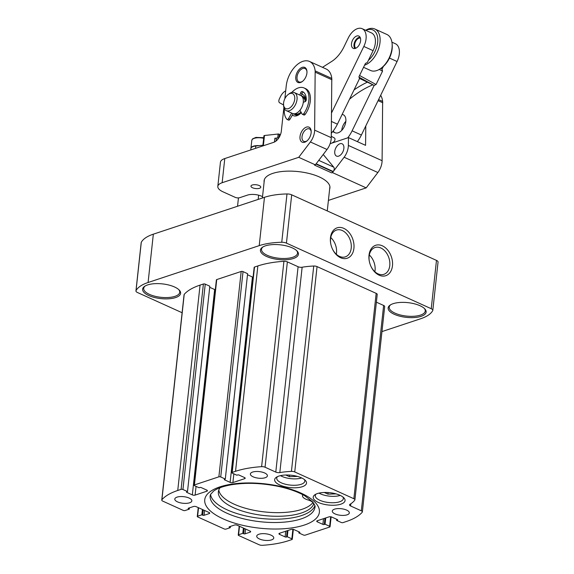 <?xml version="1.0" encoding="UTF-8"?>
<svg xmlns="http://www.w3.org/2000/svg" width="574" height="574" viewBox="0 0 574 574"><rect width="100%" height="100%" fill="white"/><g stroke="black" fill="none" stroke-linecap="round" stroke-linejoin="round"><path stroke-width="0.86" d="M312.909 502.559A48.166 18.648 6.2 0 1 261.665 511.578A48.166 18.648 6.2 0 1 218.794 490.038M262.519 545.3A3.293 1.277 6.2 0 1 259.075 544.733L238.655 535.492A1.32 0.509 6.2 0 1 238.232 535.054A1.32 0.509 6.2 0 1 238.583 534.76L242.802 533.354L243.649 533.741A0.99 0.38 6.2 0 0 245.033 533.842L250.149 532.148A1.98 0.768 6.2 0 0 250.666 531.711A1.98 0.768 6.2 0 0 250.034 531.05L237.263 525.267A1.98 0.768 6.2 0 0 234.486 525.052L229.37 526.753A0.99 0.38 6.2 0 0 229.112 526.975A0.99 0.38 6.2 0 0 229.428 527.298L230.274 527.678L226.048 529.085A1.32 0.509 6.2 0 1 224.197 528.941L197.693 516.937A1.32 0.509 6.2 0 1 197.269 516.5A1.32 0.509 6.2 0 1 197.614 516.205L201.84 514.806L202.679 515.187A0.99 0.38 6.2 0 0 204.071 515.294L209.187 513.601A1.98 0.768 6.2 0 0 209.704 513.156A1.98 0.768 6.2 0 0 209.072 512.503L196.301 506.72A1.98 0.768 6.2 0 0 193.524 506.505L188.408 508.198A0.99 0.38 6.2 0 0 188.15 508.421A0.99 0.38 6.2 0 0 188.466 508.751L189.312 509.131L185.086 510.53A1.32 0.509 6.2 0 1 183.235 510.386L162.815 501.145A3.293 1.277 6.2 0 1 161.76 500.047A3.293 1.277 6.2 0 1 161.904 499.739A72.482 28.061 6.2 0 1 177.746 490.469L181.083 489.364A1.32 0.509 6.2 0 1 182.934 489.5L187.511 491.574L186.737 491.832A0.99 0.38 6.2 0 0 186.478 492.054A0.99 0.38 6.2 0 0 186.794 492.384L192.333 494.896A1.98 0.768 6.2 0 0 195.117 495.104L206.898 491.201A1.98 0.768 6.2 0 0 207.415 490.756A1.98 0.768 6.2 0 0 206.784 490.103L201.237 487.591A0.99 0.38 6.2 0 0 199.852 487.484L199.07 487.742L194.493 485.669A1.32 0.509 6.2 0 1 194.077 485.231A1.32 0.509 6.2 0 1 194.421 484.937L218.873 476.829A1.32 0.509 6.2 0 1 220.725 476.972L225.302 479.046L224.52 479.304A0.99 0.38 6.2 0 0 224.262 479.52A0.99 0.38 6.2 0 0 224.578 479.85L230.124 482.361A1.98 0.768 6.2 0 0 232.901 482.569L244.682 478.666A1.98 0.768 6.2 0 0 245.198 478.221A1.98 0.768 6.2 0 0 244.567 477.568L239.028 475.057A0.99 0.38 6.2 0 0 237.636 474.949L236.861 475.207L232.283 473.134A1.32 0.509 6.2 0 1 231.86 472.696A1.32 0.509 6.2 0 1 232.205 472.402L235.541 471.297A72.482 28.061 6.2 0 1 261.615 466.662A3.293 1.277 6.2 0 1 265.059 467.229L275.785 472.086A3.293 1.277 6.2 0 0 279.825 472.581A52.715 20.406 6.2 0 1 291.427 471.383A3.293 1.277 6.2 0 1 294.742 471.95L353.864 498.727A3.293 1.277 6.2 0 1 354.911 499.818A3.293 1.277 6.2 0 1 354.804 500.083A52.715 20.406 6.2 0 1 349.953 504.338A3.293 1.277 6.2 0 0 349.537 504.869A3.293 1.277 6.2 0 0 350.592 505.967L361.319 510.824A3.293 1.277 6.2 0 1 362.373 511.915A3.293 1.277 6.2 0 1 362.223 512.23A72.482 28.061 6.2 0 1 346.38 521.493L343.051 522.605A1.32 0.509 6.2 0 1 341.2 522.462L336.615 520.388L337.397 520.13A0.99 0.38 6.2 0 0 337.656 519.908A0.99 0.38 6.2 0 0 337.34 519.578L331.801 517.074A1.98 0.768 6.2 0 0 329.017 516.858L317.235 520.769A1.98 0.768 6.2 0 0 316.719 521.206A1.98 0.768 6.2 0 0 317.35 521.859L322.889 524.371A0.99 0.38 6.2 0 0 324.281 524.478L325.063 524.22L329.641 526.293A1.32 0.509 6.2 0 1 330.057 526.731A1.32 0.509 6.2 0 1 329.713 527.025L305.26 535.133A1.32 0.509 6.2 0 1 303.409 534.997L298.832 532.923L299.606 532.665A0.99 0.38 6.2 0 0 299.872 532.442A0.99 0.38 6.2 0 0 299.556 532.112L294.01 529.601A1.98 0.768 6.2 0 0 291.233 529.393L279.452 533.296A1.98 0.768 6.2 0 0 278.935 533.741A1.98 0.768 6.2 0 0 279.567 534.394L285.106 536.905A0.99 0.38 6.2 0 0 286.498 537.013L287.273 536.755L291.85 538.828A1.32 0.509 6.2 0 1 292.274 539.266A1.32 0.509 6.2 0 1 291.929 539.56L288.593 540.665A72.482 28.061 6.2 0 1 262.519 545.3M243.383 528.037L242.802 533.354M230.411 526.408L230.274 527.678M202.414 509.49L201.84 514.806M189.449 507.854L189.312 509.131M161.76 500.047L184.067 294.692A3.293 1.277 6.2 0 1 184.218 294.376A72.482 28.061 6.2 0 1 200.061 285.113L203.39 284.008A1.32 0.509 6.2 0 1 205.248 284.144L209.826 286.218L187.511 491.574M209.704 287.301L214.647 289.533L192.333 494.896M215.307 289.755A1.98 0.768 6.2 0 1 214.647 289.533M194.077 485.231L216.384 279.875A1.32 0.509 6.2 0 1 216.728 279.581L241.18 271.473A1.32 0.509 6.2 0 1 243.032 271.61L247.609 273.683L225.302 479.046M247.494 274.767L252.431 277.005L230.124 482.361M253.098 277.22A1.98 0.768 6.2 0 1 252.431 277.005M231.86 472.696L254.167 267.341A1.32 0.509 6.2 0 1 254.512 267.046L257.848 265.941A72.482 28.061 6.2 0 1 283.922 261.306A3.293 1.277 6.2 0 1 287.366 261.873L298.093 266.731L275.785 472.086M354.911 499.818L377.226 294.462A3.293 1.277 6.2 0 0 376.171 293.364L317.056 266.594A3.293 1.277 6.2 0 0 313.734 266.02A52.715 20.406 6.2 0 0 302.139 267.226A3.293 1.277 6.2 0 1 298.093 266.731M376.386 302.182L383.626 305.461A3.293 1.277 6.2 0 1 384.68 306.559L362.373 511.915M336.737 519.305L336.615 520.388M325.745 517.942L325.063 524.22M298.946 531.84L298.832 532.923M287.954 530.476L287.273 536.755M346.596 510.085A8.567 3.315 6.2 0 1 349.329 512.926A8.567 3.315 6.2 0 1 340.461 515.294A8.567 3.315 6.2 0 1 332.303 511.075A8.567 3.315 6.2 0 1 337.562 508.621A8.567 3.315 6.2 0 1 346.596 510.085M264.671 472.983A8.567 3.315 6.2 0 1 267.405 475.824A8.567 3.315 6.2 0 1 258.53 478.192A8.567 3.315 6.2 0 1 250.372 473.973A8.567 3.315 6.2 0 1 255.631 471.519A8.567 3.315 6.2 0 1 264.671 472.983M271.021 535.147A8.567 3.315 6.2 0 1 273.762 537.989A8.567 3.315 6.2 0 1 264.887 540.364A8.567 3.315 6.2 0 1 256.729 536.145A8.567 3.315 6.2 0 1 261.988 533.684A8.567 3.315 6.2 0 1 271.021 535.147M189.097 498.045A8.567 3.315 6.2 0 1 191.831 500.887A8.567 3.315 6.2 0 1 182.955 503.262A8.567 3.315 6.2 0 1 174.797 499.036A8.567 3.315 6.2 0 1 180.064 496.582A8.567 3.315 6.2 0 1 189.097 498.045M340.856 504.166A16.022 6.206 -173.8 0 0 343.876 497.845A16.022 6.206 -173.8 0 0 329.799 492.693A16.022 6.206 -173.8 0 0 314.954 494.702A16.022 6.206 -173.8 0 0 319.998 503.125A16.022 6.206 -173.8 0 0 340.856 504.166M302.297 486.709A16.022 6.206 -173.8 0 0 305.318 480.381A16.022 6.206 -173.8 0 0 291.248 475.236A16.022 6.206 -173.8 0 0 276.403 477.238A16.022 6.206 -173.8 0 0 281.439 485.669A16.022 6.206 -173.8 0 0 302.297 486.709M210.543 494.422A52.715 20.406 -173.8 0 0 245.17 515.796A52.715 20.406 -173.8 0 0 301.472 515.588A52.715 20.406 -173.8 0 0 314.868 505.759M421.108 316.331A19.107 7.397 -173.8 0 0 424.71 308.79A19.107 7.397 -173.8 0 0 407.935 302.649A19.107 7.397 -173.8 0 0 390.227 305.045A19.107 7.397 -173.8 0 0 396.239 315.09A19.107 7.397 -173.8 0 0 421.108 316.331M175.594 297.576A19.107 7.397 -173.8 0 0 179.196 290.028A19.107 7.397 -173.8 0 0 162.413 283.893A19.107 7.397 -173.8 0 0 144.713 286.283A19.107 7.397 -173.8 0 0 150.725 296.335A19.107 7.397 -173.8 0 0 175.594 297.576M293.4 258.501A19.107 7.397 -173.8 0 0 297.002 250.953A19.107 7.397 -173.8 0 0 280.22 244.818A19.107 7.397 -173.8 0 0 262.519 247.207A19.107 7.397 -173.8 0 0 268.524 257.26A19.107 7.397 -173.8 0 0 293.4 258.501M182.109 312.73L137.523 292.539A4.944 1.916 6.2 0 1 135.945 290.896A4.944 1.916 6.2 0 1 136.038 290.609A49.421 19.129 6.2 0 1 148.085 282.501L259.218 245.636A49.421 19.129 6.2 0 1 281.748 242.271A4.944 1.916 6.2 0 1 286.44 243.139L431.232 308.712A4.944 1.916 6.2 0 1 432.81 310.347A4.944 1.916 6.2 0 1 432.717 310.642A49.421 19.129 6.2 0 1 420.663 318.749L381.961 331.585M135.945 290.896L141.19 242.58A4.944 1.916 6.2 0 1 141.283 242.285A49.421 19.129 6.2 0 1 153.337 234.178L264.471 197.32A49.421 19.129 6.2 0 1 286.993 193.955A4.944 1.916 6.2 0 1 291.692 194.823L436.477 260.395A4.944 1.916 6.2 0 1 438.055 262.031L432.81 310.347M369.017 255.186A16.022 11.272 -108.4 0 1 385.549 247.875A16.022 11.272 -108.4 0 1 389.768 272.865A16.022 11.272 -108.4 0 1 370.876 266.2A16.022 11.272 -108.4 0 1 369.426 261.816A16.022 11.272 -108.4 0 1 369.017 255.186M330.466 237.729A16.022 11.272 -108.4 0 1 346.997 230.418A16.022 11.272 -108.4 0 1 351.216 255.401A16.022 11.272 -108.4 0 1 332.324 248.736A16.022 11.272 -108.4 0 1 330.868 244.359A16.022 11.272 -108.4 0 1 330.466 237.729M263.036 246.885A18.117 7.017 -173.8 0 0 261.507 249.303A18.117 7.017 -173.8 0 0 272.607 257.138A18.117 7.017 -173.8 0 0 292.776 257.267A18.117 7.017 -173.8 0 0 297.533 253.22A18.117 7.017 -173.8 0 0 296.557 250.529M145.229 285.96A18.117 7.017 -173.8 0 0 143.701 288.385A18.117 7.017 -173.8 0 0 154.801 296.213A18.117 7.017 -173.8 0 0 174.97 296.342A18.117 7.017 -173.8 0 0 179.734 292.295A18.117 7.017 -173.8 0 0 178.758 289.605M390.751 304.722A18.117 7.017 -173.8 0 0 389.215 307.14A18.117 7.017 -173.8 0 0 400.315 314.975A18.117 7.017 -173.8 0 0 420.484 315.104A18.117 7.017 -173.8 0 0 425.248 311.058A18.117 7.017 -173.8 0 0 424.272 308.367M330.904 244.495A14.113 9.923 -108.4 0 1 330.574 238.791A14.113 9.923 -108.4 0 1 336.45 230.074A14.113 9.923 -108.4 0 1 350.312 240.341A14.113 9.923 -108.4 0 1 345.333 256.858A14.113 9.923 -108.4 0 1 332.267 248.607M330.76 237.536A14.113 9.923 -108.4 0 1 336.5 253.019A14.113 9.923 -108.4 0 1 336.314 254.275M369.455 261.959A14.113 9.923 -108.4 0 1 369.125 256.248A14.113 9.923 -108.4 0 1 375.001 247.53A14.113 9.923 -108.4 0 1 388.871 257.798A14.113 9.923 -108.4 0 1 383.891 274.322A14.113 9.923 -108.4 0 1 370.818 266.071M369.319 254.999A14.113 9.923 -108.4 0 1 375.059 270.476A14.113 9.923 -108.4 0 1 374.865 271.732M277.5 476.628A14.113 5.46 -173.8 0 0 276.74 478.12A14.113 5.46 -173.8 0 0 285.386 484.219A14.113 5.46 -173.8 0 0 301.092 484.32A14.113 5.46 -173.8 0 0 304.794 481.17A14.113 5.46 -173.8 0 0 304.378 479.548M316.052 494.092A14.113 5.46 -173.8 0 0 315.298 495.584A14.113 5.46 -173.8 0 0 323.937 501.683A14.113 5.46 -173.8 0 0 339.643 501.776A14.113 5.46 -173.8 0 0 343.352 498.627A14.113 5.46 -173.8 0 0 342.929 497.005M313.519 503.642L313.404 504.74A10.296 3.989 6.2 0 0 313.562 504.202A10.296 3.989 6.2 0 0 308.03 499.961A10.296 3.989 6.2 0 1 302.498 495.728A10.296 3.989 6.2 0 1 302.936 494.766M313.404 504.74A48.166 18.648 6.2 0 1 260.926 515.158A48.166 18.648 6.2 0 1 218.371 491.825A48.166 18.648 6.2 0 1 220.115 487.692M250.752 149.943L250.903 148.53A9.062 3.509 6.2 0 1 255.796 145.997L263.423 145.165L264.478 135.5L278.139 134.022A0.99 0.38 6.2 0 1 279.258 134.18L280.442 134.718M276.532 140.608A25.536 9.887 6.2 0 1 276.281 138.743A0.99 0.38 6.2 0 0 274.846 138.255L277.716 137.947A0.99 0.38 6.2 0 1 278.72 138.061M262.914 145.222L263.94 135.78A0.99 0.38 6.2 0 1 264.478 135.5M262.526 196.71A9.887 3.824 6.2 0 0 247.545 195.088L239.767 197.671A3.293 1.277 6.2 0 1 235.132 197.32L223.085 191.859A16.474 6.379 6.2 0 1 217.819 186.392L220.445 162.234A16.474 6.379 6.2 0 1 224.778 158.56L273.683 142.338A9.887 5.891 -65.6 0 0 281.332 131.066L283.9 107.46M303.395 92.12A1.65 0.983 -65.6 0 0 302.096 93.497L301.809 94.323A11.53 6.874 -65.6 0 1 305.906 100.206A11.53 6.874 -65.6 0 1 305.935 100.837A9.887 5.891 -65.6 0 0 303.352 96.676A9.887 5.891 -65.6 0 0 303.23 96.626M311.137 132.824A8.237 4.908 -65.6 0 0 311.173 131.145A8.237 4.908 -65.6 0 0 304.909 127.866A8.237 4.908 -65.6 0 0 300.023 138.657A8.237 4.908 -65.6 0 0 306.624 141.197A8.237 4.908 -65.6 0 0 311.137 132.824M295.797 76.78A8.237 4.908 114.4 0 1 301.529 67.646A8.237 4.908 114.4 0 1 306.947 71.413A8.237 4.908 114.4 0 1 302.398 81.465A8.237 4.908 114.4 0 1 295.797 76.78M217.819 186.392A16.474 6.379 6.2 0 1 222.152 182.719L298.724 157.319L310.383 141.965A13.18 7.857 -65.6 0 0 314.631 130.14L315.169 70.896A21.417 12.764 -65.6 0 0 309.537 61.468A21.417 12.764 -65.6 0 0 286.254 85.77L284.848 98.728M288.313 119.937A1.65 0.983 -65.6 0 0 288.521 120.095A1.65 0.983 -65.6 0 0 289.978 119.234L292.374 115.051A11.53 6.874 -65.6 0 0 299.535 114.276A11.53 6.874 -65.6 0 0 301.321 112.626M283.556 104.619A8.237 4.908 -65.6 0 0 288.98 108.386A8.237 4.908 -65.6 0 0 294.713 99.252A8.237 4.908 -65.6 0 0 288.112 94.567A8.237 4.908 -65.6 0 0 283.556 104.619L283.642 105.867A9.887 5.891 -65.6 0 0 286.283 110.646L292.546 113.487A9.887 5.891 -65.6 0 0 299.958 110.258L302.146 114.061A1.65 0.983 -65.6 0 0 302.448 114.341L303.89 114.994A1.65 0.983 -65.6 0 0 305.217 114.334A18.117 10.806 -65.6 0 0 305.547 88.626L304.098 87.973A18.117 10.806 -65.6 0 0 291.75 92.464M299.958 110.258A9.887 5.891 -65.6 0 0 303.294 102.265A9.887 5.891 -65.6 0 0 300.704 95.478L294.44 92.636A9.887 5.891 -65.6 0 0 289.109 93.806L288.112 94.567M305.189 101.62A9.062 5.403 -65.6 0 0 302.771 97.322L302.512 97.2M295.036 113.702L295.301 113.824A9.062 5.403 -65.6 0 0 300.998 112.059M310.383 141.965L327.015 149.491L316.159 163.784L333.264 171.533L344.12 157.24A13.18 7.857 -65.6 0 0 348.368 145.423L348.461 137.595L365.566 145.344L365.796 125.928M328.4 200.412L366.19 187.877L377.857 172.516A13.18 7.857 -65.6 0 0 382.097 160.698L382.643 101.447A21.417 12.764 -65.6 0 0 380.662 95.32M378.072 100.644L382.793 102.782M327.015 149.491A13.18 7.857 -65.6 0 0 331.255 137.674L331.794 78.423A21.417 12.764 -65.6 0 0 326.161 68.995L309.537 61.468M315.32 72.224L331.944 79.757M259.211 185.553A4.944 1.916 -173.8 0 0 253.995 184.706A4.944 1.916 -173.8 0 0 250.96 186.119A4.944 1.916 -173.8 0 0 255.667 188.559A4.944 1.916 -173.8 0 0 260.79 187.189A4.944 1.916 -173.8 0 0 259.211 185.553M329.62 189.183A33.113 12.822 -173.8 0 0 329.921 187.935A33.113 12.822 -173.8 0 0 319.345 176.95A33.113 12.822 -173.8 0 0 284.424 171.289A33.113 12.822 -173.8 0 0 264.09 180.781A33.113 12.822 -173.8 0 0 264.112 182.066M332.461 172.595L331.65 172.867L314.545 165.118L315.951 164.064L333.056 171.813L332.461 172.595L366.19 187.877M298.724 157.319L315.348 164.846M330.129 143.679L348.461 137.595M323.227 154.478L333.759 167.163L318.757 160.368M343.869 148.436A6.752 4.025 -65.6 0 0 342.097 143.794A6.752 4.025 -65.6 0 0 335.647 148.286A6.752 4.025 -65.6 0 0 336.529 156.099A6.752 4.025 -65.6 0 0 343.869 148.436M333.264 171.533A3.293 1.966 -65.6 0 0 333.759 167.163M331.65 172.867A3.293 1.966 -65.6 0 0 333.056 171.813M302.67 81.243A7.347 4.377 114.4 0 1 298.975 81.924A7.347 4.377 114.4 0 1 297.052 76.873A7.347 4.377 114.4 0 1 305.038 68.543A7.347 4.377 114.4 0 1 306.968 71.764M295.079 114.628A9.887 5.891 -65.6 0 0 295.201 114.685A9.887 5.891 -65.6 0 0 300.051 113.86M305.734 101.132A9.887 5.891 -65.6 0 0 303.115 96.568A9.887 5.891 -65.6 0 0 301.802 96.253M293.859 113.803A9.887 5.891 -65.6 0 0 294.957 114.578A9.887 5.891 -65.6 0 0 301.278 112.554M286.283 110.646A9.887 5.891 -65.6 0 0 297.031 99.431A9.887 5.891 -65.6 0 0 294.44 92.636M292.374 115.051L293.156 113.695M284.381 108.744A18.117 10.806 -65.6 0 0 286.871 119.284A1.65 0.983 -65.6 0 0 287.079 119.442A1.65 0.983 -65.6 0 0 288.535 118.581L291.685 113.092M301.293 95.815L301.809 94.323M299.872 95.097L300.654 92.837L302.096 93.497M300.654 92.837A1.65 0.983 -65.6 0 1 302.297 91.503A14.163 8.445 -65.6 0 1 302.469 91.575A14.163 8.445 -65.6 0 1 306.286 99.632A1.65 0.983 -65.6 0 1 305.002 101.706L303.294 102.265M302.448 114.341A1.65 0.983 -65.6 0 0 303.775 113.681A18.117 10.806 -65.6 0 0 304.098 87.973M311.194 131.726A6.809 4.061 -65.6 0 0 309.429 128.935A6.809 4.061 -65.6 0 0 302.921 133.469A6.809 4.061 -65.6 0 0 303.811 141.347A6.809 4.061 -65.6 0 0 307.068 140.831M259.19 145.624A9.062 3.509 -173.8 0 0 250.938 148.228A9.062 3.509 -173.8 0 0 250.931 148.379M322.48 67.33L331.779 61.396A26.354 15.713 114.4 0 0 343.962 46.86L348.282 37.956A14.824 8.84 114.4 0 1 362.165 28.7L371.443 32.905A14.824 8.84 114.4 0 1 373.1 50.655L367.346 62.501L365.423 63.441L358.951 76.765L359.432 78.796L337.404 124.163A24.711 14.73 114.4 0 1 331.306 133.247M362.165 28.7A14.824 8.84 114.4 0 1 363.823 46.451L331.55 112.913M347.765 137.825A24.711 14.73 -65.6 0 0 352.106 130.822L374.133 85.447L376.056 84.514L382.528 71.183L382.04 69.16L383.382 66.397M391.92 42.175L395.421 43.76A14.824 8.84 114.4 0 1 397.072 61.511L361.383 135.026A24.711 14.73 114.4 0 1 357.351 141.627M331.27 136.296L334.427 138.018A2.303 1.378 -65.6 0 1 334.922 139.912A2.303 1.378 -65.6 0 1 333.559 142.029L331.887 143.091M283.585 104.97L279.646 102.818A3.293 1.966 114.4 0 1 279.359 98.915L280.449 96.676A9.887 5.891 114.4 0 1 285.02 91.223L285.709 90.778M351.446 44.686A6.752 4.025 114.4 0 1 352.515 40.273A6.752 4.025 114.4 0 1 358.836 36.054A6.752 4.025 114.4 0 1 359.719 43.868A6.752 4.025 114.4 0 1 353.268 48.36A6.752 4.025 114.4 0 1 351.446 44.686M341.745 130.37A9.887 5.891 114.4 0 1 343.252 125.11A9.887 5.891 114.4 0 1 345.849 121.315M359.331 78.358L372.921 84.787L359.051 77.203M376.056 84.514L359.568 75.495M374.133 85.447L372.921 84.787A105.429 62.846 114.4 0 0 349.523 99.216M382.528 71.183L379.292 69.418M382.04 69.16L380.77 68.464M333.236 130.951A9.887 5.891 -65.6 0 0 335.08 132.745A9.887 5.891 -65.6 0 0 344.335 126.574A9.887 5.891 -65.6 0 0 343.23 114.735A9.887 5.891 -65.6 0 0 342.126 114.441M365.674 30.286A19.767 11.781 114.4 0 1 374.808 29.001L386.854 34.454A19.767 11.781 114.4 0 1 392.135 44.011A19.767 11.781 114.4 0 1 381.208 68.134A19.767 11.781 114.4 0 1 370.546 70.473L363.543 67.302M392.135 44.011L392.221 45.26A18.117 10.806 114.4 0 1 382.205 67.373L381.208 68.134M374.808 29.001A19.767 11.781 114.4 0 1 379.062 47.305A19.767 11.781 114.4 0 1 364.583 65.163M365.911 30.393A18.117 10.806 114.4 0 1 377.742 38.436A18.117 10.806 114.4 0 1 368.422 60.292M355.414 48.381A5.934 3.537 114.4 0 1 355.112 41.486A5.934 3.537 114.4 0 1 360.278 37.654M355.041 48.496A6.257 3.731 114.4 0 1 353.964 45.863A6.257 3.731 114.4 0 1 354.94 41.393A6.257 3.731 114.4 0 1 357.423 38.228A6.257 3.731 114.4 0 1 360.106 37.296M355.83 48.216A5.604 3.336 114.4 0 1 355.528 41.694A5.604 3.336 114.4 0 1 360.422 38.078M336.063 493.884L327.941 494.128L324.296 492.47M319.022 493.109A14.113 5.46 -173.8 0 0 340.238 495.412M328.113 492.542L327.941 494.128M297.504 476.427L289.382 476.664L285.737 475.014M280.471 475.645A14.113 5.46 -173.8 0 0 301.687 477.955M289.554 475.085L289.382 476.664M239.502 526.279L238.583 534.76M244.223 528.417L243.649 533.741M245.557 529.027L245.033 533.842M250.257 531.165L250.149 532.148M229.492 526.71L229.428 527.298M198.539 507.732L197.614 516.205M203.261 509.87L202.679 515.187M204.595 510.473L204.071 515.294M209.295 512.611L209.187 513.601M188.53 508.162L188.466 508.751M184.218 294.376L161.904 499.739M200.061 285.113L177.746 490.469M203.39 284.008L181.083 489.364M205.248 284.144L182.934 489.5M186.859 491.796L186.794 492.384M196.064 486.379L195.117 495.104M206.999 490.218L206.898 491.201M216.728 279.581L194.421 484.937M241.18 271.473L218.873 476.829M243.032 271.61L220.725 476.972M224.642 479.261L224.578 479.85M233.848 473.844L232.901 482.569M244.789 477.683L244.682 478.666M254.512 267.046L232.205 472.402M257.848 265.941L235.541 471.297M283.922 261.306L261.615 466.662M287.366 261.873L265.059 467.229M302.139 267.226L279.825 472.581M313.734 266.02L291.427 471.383M317.056 266.594L294.742 471.95M376.171 293.364L353.864 498.727M350.829 503.778L350.592 505.967M383.626 305.461L361.319 510.824M337.447 519.635L337.397 520.13M317.479 520.683L317.35 521.859M323.514 518.688L322.889 524.371M324.963 518.2L324.281 524.478M330.674 516.765L329.641 526.293M299.664 532.17L299.606 532.665M279.689 533.217L279.567 534.394M285.723 531.215L285.106 536.905M287.179 530.735L286.498 537.013M292.884 529.3L291.85 538.828M304.234 525.081A57.658 22.321 -173.8 0 0 274.666 485.26A57.658 22.321 -173.8 0 0 207.293 507.61A57.658 22.321 -173.8 0 0 304.234 525.081M301.113 518.91A52.715 20.406 -173.8 0 0 314.961 507.143C315.513 506.562 314.724 504.79 312.615 501.848L304.844 495.821C297.892 491.825 288.93 488.653 277.959 486.307C260.962 482.928 245.22 482.447 230.726 484.872C222.805 486.379 217.087 488.452 213.571 491.1L210.529 494.458L210.156 495.757A52.715 20.406 -173.8 0 0 242.443 518.537A52.715 20.406 -173.8 0 0 301.113 518.91M436.477 260.395L431.232 308.712M291.692 194.823L286.44 243.139M286.993 193.955L281.748 242.271M264.471 197.32L259.218 245.636M153.337 234.178L148.085 282.501M141.283 242.285L136.038 290.609M255.796 145.997L255.538 148.357M274.846 138.255L274.437 142.029M278.139 134.022L277.716 137.947M222.152 182.719L224.778 158.56M348.368 145.423L382.097 160.698M344.12 157.24L377.857 172.516M314.631 130.14L331.255 137.674M378.575 99.611L382.643 101.447M315.169 70.896L331.794 78.423M288.535 118.581L289.978 119.234M303.775 113.681L305.217 114.334M279.258 134.18L278.856 137.853M276.281 138.743L276.029 141.025M263.667 138.284A9.062 3.509 -173.8 0 0 251.792 140.379L252.589 138.851L255.904 137.408L263.731 137.688M373.1 50.655L363.823 46.451M337.404 124.163L331.449 121.466M361.383 135.026L352.106 130.822M397.072 61.511L389.466 58.067M354.043 89.903A108.723 64.812 114.4 0 1 367.568 82.089M239.2 526.143L238.232 535.054M198.238 507.595L197.269 516.5M331.133 516.851L330.057 526.731M293.35 529.386L292.274 539.266M302.62 494.609L302.498 495.728M343.23 114.735L342.204 114.276M335.08 132.745L332.676 131.654M287.079 119.442L288.521 120.095M251.792 140.379L250.938 148.228M264.392 179.526L262.383 198.008M329.899 186.643L327.259 210.931M353.964 45.863L353.993 46.243M238.454 197.887L237.55 206.245M258.637 195.182L258.178 199.408"/></g></svg>
